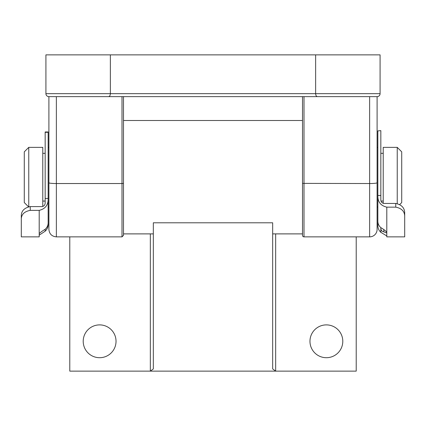 <?xml version="1.0" encoding="UTF-8"?>
<svg xmlns="http://www.w3.org/2000/svg" width="426" height="426" viewBox="0 0 426 426"><rect width="100%" height="100%" fill="white"/><g stroke="black" fill="none" stroke-linecap="round" stroke-linejoin="round"><path stroke-width="0.64" d="M28.51 206.786L24.282 202.558L24.282 151.837L28.76 147.359L28.76 206.732M397.24 203.596L397.24 147.359L401.718 151.837L401.718 202.558L399.732 204.544M397.24 147.359L383.219 147.359L383.219 203.367M377.846 130.894L380.833 130.638L377.846 130.894L377.846 195.688M28.76 147.359L42.781 147.359L42.781 206.514M30.251 210.369C24.516 211.456 21.529 214.267 21.3 218.804L21.3 215.497C21.476 210.785 24.463 207.819 30.251 206.589L30.251 210.369L39.203 210.369C45.369 208.884 48.351 204.917 48.154 198.463L48.154 207.031L48.899 207.031M377.101 207.031L377.846 207.031L377.846 225.626C377.883 228.267 378.879 230.493 380.833 232.314L386.797 235.94M404.7 215.993C404.487 211.232 401.505 208.282 395.749 207.148L395.749 203.447C401.521 204.688 404.508 207.792 404.7 212.76L404.7 236.867L386.797 236.867L386.797 232.362C386.158 231.206 384.172 229.63 380.833 227.638L380.833 228.618C381.073 230.45 382.069 231.52 383.815 231.829L386.797 232.985M395.749 203.447L383.815 203.447C381.787 202.952 380.791 201.663 380.833 199.581L380.833 195.491L377.846 195.491C377.638 201.791 380.62 205.673 386.797 207.148L386.797 232.362M404.7 233.885L404.7 212.76M380.833 227.638C378.89 225.934 377.894 223.82 377.846 221.307L377.846 195.491M380.833 130.894L380.833 195.491M395.749 207.148L386.797 207.148M99.62 324.889A16.412 16.412 0 0 0 83.208 341.295A16.412 16.412 0 0 0 99.62 357.707A16.412 16.412 0 0 0 116.032 341.295A16.412 16.412 0 0 0 99.62 324.889M326.38 324.889A16.412 16.412 0 0 0 309.968 341.295A16.412 16.412 0 0 0 326.38 357.707A16.412 16.412 0 0 0 342.792 341.295A16.412 16.412 0 0 0 326.38 324.889M275.659 233.885L275.659 371.131L272.672 368.932L272.672 222.793L153.328 222.793L153.328 368.932L150.341 371.131L150.341 233.885M69.784 236.867L69.784 371.131L356.216 371.131L356.216 236.867M30.251 206.589L42.185 206.589C44.219 206.083 45.215 204.762 45.167 202.643L45.167 131.964L48.154 131.964L48.154 132.31L45.167 132.31M45.167 198.463L48.154 198.463L48.154 132.31M48.154 198.463L48.154 222.814C48.117 225.365 47.121 227.521 45.167 229.279C41.833 231.307 39.847 232.777 39.203 233.698L39.203 236.867L21.3 236.867L21.3 218.804M21.3 215.497L21.3 233.885M39.203 235.152L45.167 231.185C47.11 229.401 48.106 227.196 48.154 224.571L48.154 207.031M302.508 183.382L369.64 183.537L369.64 96.638L303.999 96.638L303.999 236.867A1.491 1.491 0 0 1 302.508 235.376L302.508 96.638L302.508 120.505L123.492 120.505L123.492 96.638L123.492 235.376L122.001 236.867L56.36 236.867C51.828 236.425 49.341 233.943 48.899 229.412L48.899 96.638L56.36 96.638L56.36 236.867M377.101 229.412A7.46 7.46 0 0 1 369.64 236.867L369.64 183.537A7.46 0.793 -0 0 0 377.101 182.743L377.101 229.412M377.846 147.359L377.101 147.359L377.101 96.638L48.899 96.638L122.001 96.638L122.001 183.537L56.36 183.537A7.46 0.793 0 0 1 48.899 182.743M377.101 182.743L377.101 96.638A2.982 2.982 0 0 0 380.083 93.656L380.083 54.869L45.917 54.869L45.917 93.656A2.982 2.982 0 0 0 48.899 96.638L48.899 147.359L48.154 147.359M315.639 54.869L315.639 93.656C315.799 95.573 316.406 96.569 317.466 96.638M110.361 54.869L110.361 93.656C110.201 95.573 109.594 96.569 108.534 96.638M380.083 93.656A2.982 2.982 0 0 1 377.101 96.638A2.982 2.982 0 0 0 380.083 93.656L45.917 93.656A2.982 2.982 0 0 0 48.899 96.638M380.833 232.314L380.833 228.618M383.815 229.694L383.815 231.829M45.167 229.279L45.167 231.185M39.203 233.698L39.203 210.369M122.001 236.867L122.001 183.537L123.492 183.382M380.833 153.328L383.219 153.328M42.781 153.328L45.167 153.328M42.781 201.067L45.167 201.067M381.052 201.067L383.219 201.067M302.508 233.885L272.672 233.885M153.328 233.885L123.492 233.885M303.999 236.867L369.64 236.867"/></g></svg>
